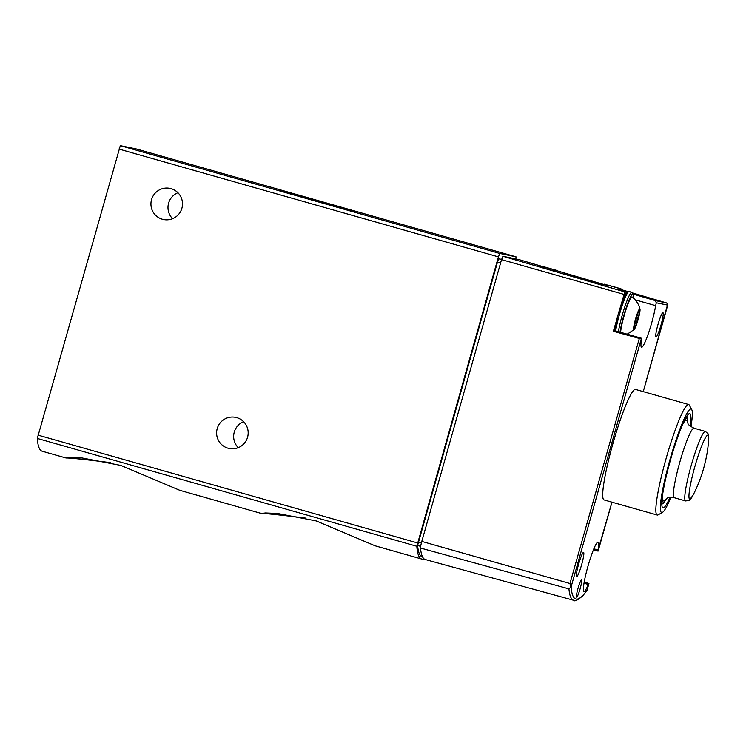 <?xml version="1.0" encoding="UTF-8"?>
<svg xmlns="http://www.w3.org/2000/svg" width="746" height="746" viewBox="0 0 746 746"><rect width="100%" height="100%" fill="white"/><g stroke="black" fill="none" stroke-linecap="round" stroke-linejoin="round"><path stroke-width="1.12" d="M515.822 258.927L516.018 256.82L499.82 253.472L498.403 256.866L416.818 546.268A216.769 26.045 105.9 0 0 421.686 559.034L375.079 545.792L316.155 520.913L277.521 513.472L265.473 512.968L261.286 513.453C265.25 513.369 280.067 514.917 305.72 518.106M136.49 148.995L516.008 256.82L136.499 148.995L120.302 145.647L37.3 438.443A216.769 26.045 105.9 0 0 42.168 451.209L66.002 457.979C69.975 457.885 84.783 459.433 110.436 462.623M421.686 559.034A216.769 26.045 105.9 0 0 424.054 558.875M261.286 513.453L179.795 490.308L120.88 465.429L82.246 457.988L70.189 457.485L66.002 457.979M313.506 200.273L356.075 211.967L291.285 193.382L280.226 190.51L313.506 200.273M228.062 448.215A15.899 15.778 -78.3 0 0 247.849 436.112A15.899 15.778 -78.3 0 0 235.605 417.35A15.899 15.778 -78.3 0 0 217.067 429.164A15.899 15.778 -78.3 0 0 228.062 448.215M162.395 219.24A15.899 15.778 -78.3 0 0 182.173 207.136A15.899 15.778 -78.3 0 0 169.939 188.374A15.899 15.778 -78.3 0 0 151.391 200.189A15.899 15.778 -78.3 0 0 162.395 219.24M243.597 421.695A15.899 15.778 -78.3 0 0 238.226 447.665M177.93 192.72A15.899 15.778 -78.3 0 0 172.559 218.69M539.824 265.79L539.535 266.816L549.382 269.754L554.399 271.171L554.726 270.015L539.824 265.79L554.726 270.015M620.513 290.408L627.19 291.966M603.971 284.925L571.268 275.321L564.023 273.829L603.803 285.504M627.405 291.807L620.681 289.83M604.185 284.161L603.728 285.774L619.105 290.231L619.6 288.497L604.185 284.161L619.6 288.497M518.796 259.543L502.935 256.26L626.715 292.441M633.279 294.129L655.184 300.563L666.448 302.895L667.773 303.948L643.238 391.622L667.791 304.918M607.943 285.149L620.97 288.786L620.486 290.52L619.133 290.147M544.095 266.891L557.122 270.509L556.796 271.675L555.705 271.376M542.985 266.648L556.012 270.285L555.686 271.441L554.427 271.096M660.965 325.135A12.645 1.52 -74.1 0 1 656.014 336.996A12.645 1.52 -74.1 0 1 658.009 324.417A12.645 1.52 -74.1 0 1 662.933 312.667A12.645 1.52 -74.1 0 1 660.965 325.135M581.591 564.825A12.645 1.52 -74.1 0 1 576.639 576.686A12.645 1.52 -74.1 0 1 578.635 564.107A12.645 1.52 -74.1 0 1 583.558 552.357A12.645 1.52 -74.1 0 1 581.591 564.825M580.108 588.808A8.905 1.072 -74.1 0 1 576.583 597.136A8.905 1.072 -74.1 0 1 578.029 588.296A8.905 1.072 -74.1 0 1 581.451 580.024A8.905 1.072 -74.1 0 1 580.108 588.808M670.896 497.33A53.833 6.472 -74.1 0 1 662.513 512.362L658.14 514.852A57.442 6.901 -74.1 0 1 657.282 515.038A57.442 6.901 -74.1 0 1 657.217 515.029L604.083 499.932A57.442 6.901 -74.1 0 1 613.147 442.788A57.442 6.901 -74.1 0 1 635.489 389.421L688.614 404.509A57.442 6.901 -74.1 0 1 689.304 405.143L691.728 409.563A53.833 6.472 -74.1 0 1 690.945 426.759M593.844 548.795L598.05 549.998A25.653 3.077 105.9 0 0 598.022 542.1A25.653 3.077 105.9 0 0 588.044 565.934A25.653 3.077 105.9 0 0 583.997 591.447A25.653 3.077 105.9 0 0 588.305 584.454L587.065 590.151A213.58 25.662 -74.1 0 1 571.11 586.86L568.937 588.874L420.511 548.04A216.741 26.035 105.9 0 0 425.304 559.528L573.702 600.288A215.389 25.877 -74.1 0 1 568.937 588.874M598.05 549.998L611.962 502.17L598.115 551.089M655.184 300.563L656.312 302.773L655.631 305.646A25.653 3.077 105.9 0 1 648.638 332.753A25.653 3.077 105.9 0 1 641.551 347.244A25.653 3.077 105.9 0 1 641.523 339.355L641.513 338.246L639.331 338.442L613.361 331.28L624.766 292.031M639.331 338.442L569.981 583.512L570.765 587.279M569.981 583.512L421.798 541.419L501.536 259.617L623.805 294.344M666.467 302.904L632.841 293.029L666.467 302.904M502.935 256.26L501.536 259.617M657.217 515.029A57.442 6.901 -74.1 0 1 666.281 457.885A57.442 6.901 -74.1 0 1 688.614 404.509M421.798 541.419A7.208 0.867 105.9 0 0 420.511 548.04M540.691 265.968L518.787 259.533L540.673 266.005M662.513 512.362A53.833 6.472 -74.1 0 1 661.711 512.549A53.833 6.472 -74.1 0 1 670.99 456.076A53.833 6.472 -74.1 0 1 691.728 409.563M669.955 497.433A49.003 5.884 -74.1 0 1 662.737 507.774A49.003 5.884 -74.1 0 1 670.71 459.144A49.003 5.884 -74.1 0 1 689.5 413.582A49.003 5.884 -74.1 0 1 690.199 426.18M692.997 495.288A144.519 144.519 0 0 0 708.672 440.112L708.672 440.112A33.346 4.01 -74.1 0 0 697.519 457.736A33.346 4.01 -74.1 0 0 689.789 499.233A33.346 4.01 -74.1 0 0 692.997 495.288L689.164 500.361L685.63 500.939L674.235 497.703C669.563 497.405 667.045 497.694 666.663 498.561L664.938 499.876A41.841 5.026 -74.1 0 1 662.69 494.3M682.376 425.015A41.841 5.026 -74.1 0 1 687.215 421.453L687.998 423.486C687.859 424.418 689.854 425.994 693.976 428.195A36.125 4.336 -74.1 0 0 679.932 461.765A36.125 4.336 -74.1 0 0 674.235 497.703M501.61 259.366L498.85 258.797L497.442 262.182L417.592 545.485A214.969 25.821 105.9 0 0 422.311 556.833L422.562 556.908M641.513 338.246L613.911 330.403L613.361 331.28M620.97 288.786L607.962 285.103M620.224 290.464L620.719 288.73M606.629 286.548L607.085 284.925M605.799 286.38L606.256 284.758M571.268 275.321L571.11 275.899M557.122 270.509L544.114 266.835M556.544 271.619L556.87 270.462M556.012 270.285L543.004 266.602M555.434 271.385L555.761 270.229M549.951 268.681L541.922 266.387L549.951 268.681M638.11 319.502A10.836 1.305 -74.1 0 1 634.203 329.508A10.836 1.305 -74.1 0 1 635.583 318.887A10.836 1.305 -74.1 0 1 639.993 309.124A10.836 1.305 -74.1 0 1 638.11 319.502M639.313 313.143L635.779 325.638L634.837 328.091L634.837 326.328L633.876 327.895L637.886 312.844L638.828 310.392L638.837 312.154L639.788 310.588L639.313 313.143L637.914 312.742M620.579 332.296A20.189 2.425 -74.1 0 1 625.941 309.767A20.189 2.425 -74.1 0 1 632.104 296.936C636.142 300.106 638.772 304.163 639.993 309.124M416.818 546.268L37.3 438.443M499.82 253.472L120.302 145.647M498.403 256.866L118.884 149.041M417.462 542.92L37.943 435.095M557.048 270.77L604.064 284.58L557.048 270.77M620.775 289.485L627.862 291.565L620.775 289.485M656.312 302.773L667.717 305.133M571.11 586.86L641.457 338.255M666.383 498.729A43.352 5.213 -74.1 0 1 662.131 498.645M684.175 421.033A43.352 5.213 -74.1 0 1 687.84 423.196M685.63 500.939A36.125 4.336 -74.1 0 1 691.337 465A36.125 4.336 -74.1 0 1 705.38 431.43L693.976 428.195M501.554 259.561L498.85 258.797M420.66 546.361L417.592 545.485M421.369 543.004L418.226 542.118M500.566 263.068L497.442 262.182M584.015 583.232L588.305 584.454M635.21 299.845L655.631 305.646M611.039 287.9L611.515 286.231M549.382 269.754L549.69 268.635M543.461 268.01L543.759 266.947M620.029 332.138A23.126 2.779 -74.1 0 1 628.197 302.177A23.126 2.779 -74.1 0 1 633.251 297.878M618.406 331.681A24.571 2.947 -74.1 0 1 625.129 305.888A24.571 2.947 -74.1 0 1 631.815 292.273L629.055 291.49A24.571 2.947 -74.1 0 0 622.369 305.105A24.571 2.947 -74.1 0 0 615.646 330.898M614.508 330.571A23.126 2.779 -74.1 0 1 621.231 304.582A23.126 2.779 -74.1 0 1 627.582 292.786M636.45 316.994L638.389 317.544M635.266 320.771L637.317 321.358M634.389 325.237L635.779 325.638M587.037 590.3L588.948 583.531M573.702 600.288C574.504 601.742 577.553 600.222 582.859 595.718L586.906 590.571M687.961 423.42L686.889 416.1M661.842 504.259L663.483 503.084L666.607 498.598M708.672 440.112L708.075 433.78L705.38 431.43M584.211 582.132L588.902 583.465M593.434 549.793L598.059 551.107M634.203 329.508L627.209 334.18M633.289 297.906L633.14 293.626L631.815 292.273M614.48 330.562L618.303 313.88L624.178 296.945L626.537 292.646L629.055 291.49M634.128 326.123L634.837 326.328M638.138 311.959L638.837 312.154"/></g></svg>
